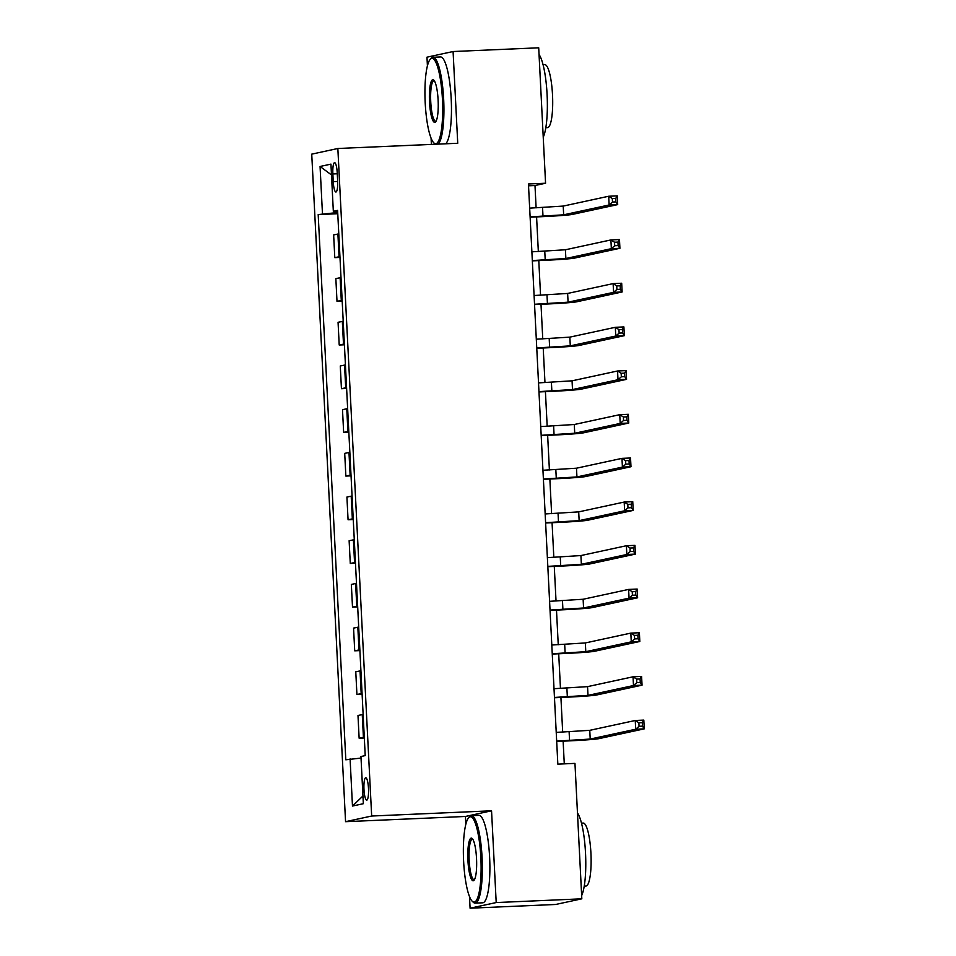 <?xml version="1.0" encoding="UTF-8"?>
<svg xmlns="http://www.w3.org/2000/svg" width="956" height="956" viewBox="0 0 956 956"><rect width="100%" height="100%" fill="white"/><g stroke="black" fill="none" stroke-linecap="round" stroke-linejoin="round"><path stroke-width="1.43" d="M368.49 788.461A11.209 2.282 -92.5 0 0 365.742 777.754A11.209 2.282 -92.5 0 0 363.973 789.429A11.209 2.282 -92.5 0 0 366.722 800.136A11.209 2.282 -92.5 0 0 368.49 788.461M469.492 896.573L470.089 908.2L496.2 902.56L491.551 810.808L465.441 816.46L465.835 824.287M465.441 816.46L345.558 821.682L311.74 154.143L337.85 148.491L371.669 816.03L345.558 821.682M337.85 148.491L457.733 143.269L453.084 51.528L426.974 57.181L427.416 65.88M431.072 138.166L431.395 144.416M470.089 908.2L555.711 904.472L581.822 898.819L574.962 763.39L557.838 764.143L528.441 183.97L545.565 183.229L538.706 47.8L453.084 51.528M332.867 173.956L333.25 181.64A10.851 2.211 -92.5 0 0 335.915 192.013A10.851 2.211 -92.5 0 0 337.635 180.696L337.241 173.012A10.851 2.211 -92.5 0 0 334.576 162.639A10.851 2.211 -92.5 0 0 332.867 173.956L337.277 173.765M337.707 212.543L318.193 214.574L345.809 759.793L361.033 758.072M322.459 213.654L320.069 166.475L330.943 164.121L333.333 211.312L337.647 211.312M350.087 758.873L352.477 806.051L363.34 803.697L360.95 756.519L365.216 755.598L337.599 210.38L333.333 211.312M496.2 902.56L581.822 898.819M491.551 810.808L371.669 816.03M536.113 207.858L534.99 185.524L545.565 183.229M564.279 763.856L563.132 741.151M562.678 732.105L560.921 697.462M560.455 688.416L558.71 653.773M558.244 644.738L556.488 610.083M556.034 601.049L554.277 566.406M553.823 557.36L552.066 522.717M551.612 513.671L549.855 479.028M549.401 469.982L547.645 435.339M547.179 426.304L545.422 391.649M544.968 382.615L543.211 347.972M542.757 338.926L541 304.283M540.546 295.237L538.79 260.594M538.336 251.548L536.579 216.904M528.537 185.799L534.99 185.524M318.193 214.574L337.767 213.726M338.794 233.862L333.644 234.925L334.791 257.642L339.978 257.415M364.284 737.136L359.133 738.199L364.332 737.972M359.133 738.199L357.986 715.482L363.137 714.419M362.073 693.447L356.923 694.51L362.109 694.283M356.923 694.51L355.775 671.793L360.926 670.73M359.862 649.757L354.712 650.821L359.898 650.594M354.712 650.821L353.565 628.104L358.703 627.04M357.652 606.068L352.501 607.132L357.687 606.905M352.501 607.132L351.342 584.415L356.492 583.351M355.429 562.391L350.278 563.454L355.477 563.227M350.278 563.454L349.131 540.726L354.282 539.674M353.218 518.702L348.068 519.765L353.266 519.538M348.068 519.765L346.92 497.048L352.071 495.985M351.007 475.013L345.857 476.076L351.043 475.849M345.857 476.076L344.71 453.359L349.86 452.296M348.797 431.323L343.646 432.387L348.832 432.16M343.646 432.387L342.499 409.67L347.637 408.606M346.586 387.634L341.435 388.698L346.622 388.471M341.435 388.698L340.276 365.981L345.427 364.917M344.363 343.957L339.213 345.008L344.411 344.781M339.213 345.008L338.065 322.291L343.216 321.228M342.152 300.268L337.002 301.331L342.2 301.104M337.002 301.331L335.855 278.614L341.005 277.551M339.942 256.578L334.791 257.642M331.493 174.936L320.069 166.475M352.477 806.051L362.945 795.99M530.114 216.881L563.658 214.813L609.139 204.978L608.697 196.243L617.253 195.872L617.696 204.608L572.214 214.443A26.266 0.896 -2.9 0 1 541.239 216.701L530.126 217.191M529.672 208.145L563.215 206.078L608.697 196.243L612.318 198.549L612.485 202.051L615.915 201.895L615.736 198.406L612.318 198.549M615.915 201.895L617.696 204.608L609.139 204.978L612.485 202.051M615.736 198.406L617.253 195.872M532.325 260.57L565.868 258.502L611.35 248.668L610.908 239.932L619.476 239.55L619.918 248.297L574.425 258.12A26.266 0.896 -2.9 0 1 543.45 260.391L532.337 260.869M531.883 251.834L565.426 249.767L610.908 239.932L614.529 242.238L614.708 245.728L618.126 245.584L617.946 242.095L614.529 242.238M618.126 245.584L619.918 248.297L611.35 248.668L614.708 245.728M617.946 242.095L619.476 239.55M534.535 304.259L568.079 302.18L613.561 292.357L613.119 283.609L621.687 283.239L622.129 291.974L576.647 301.809A26.266 0.896 -2.9 0 1 545.661 304.08L534.559 304.558M534.093 295.524L567.637 293.444L613.119 283.609L616.74 285.928L616.919 289.417L620.336 289.274L620.169 285.772L616.74 285.928M620.336 289.274L622.129 291.974L613.561 292.357L616.919 289.417M620.169 285.772L621.687 283.239M536.746 347.948L570.29 345.869L615.772 336.034L615.329 327.299L623.898 326.928L624.34 335.664L578.858 345.498A26.266 0.896 -2.9 0 1 547.872 347.769L536.77 348.247M536.304 339.201L569.848 337.133L615.329 327.299L618.95 329.617L619.13 333.106L622.559 332.963L622.38 329.462L618.95 329.617M622.559 332.963L624.34 335.664L615.772 336.034L619.13 333.106M622.38 329.462L623.898 326.928M538.969 391.625L572.501 389.558L617.994 379.723L617.552 370.988L626.108 370.617L626.55 379.353L581.069 389.188A26.266 0.896 -2.9 0 1 550.082 391.446L538.981 391.936M538.527 382.89L572.058 380.823L617.552 370.988L621.161 373.294L621.34 376.795L624.77 376.64L624.591 373.151L621.161 373.294M624.77 376.64L626.55 379.353L617.994 379.723L621.34 376.795M624.591 373.151L626.108 370.617M442.425 99.173A42.721 8.688 -92.5 0 0 430.188 59.368A42.721 8.688 -92.5 0 0 425.205 102.901A42.721 8.688 -92.5 0 0 433.833 142.862A42.721 8.688 -92.5 0 0 442.425 99.173M430.188 59.368L431.132 58.292A43.773 8.903 87.5 0 1 432.937 57.264A43.773 8.903 87.5 0 1 443.656 99.077A43.773 8.903 87.5 0 1 438.099 144.129M438.111 100.105A21.355 4.35 87.5 0 1 435.625 121.866A21.355 4.35 87.5 0 1 429.507 101.969A21.355 4.35 87.5 0 1 433.809 80.125A21.355 4.35 87.5 0 1 438.111 100.105M434.323 80.77A20.303 4.135 -92.5 0 0 433.952 80.698A20.303 4.135 -92.5 0 0 430.75 101.874A20.303 4.135 -92.5 0 0 435.721 121.281A20.303 4.135 -92.5 0 0 436.079 121.185M539.053 54.552A43.773 8.903 87.5 0 1 547.095 94.572A43.773 8.903 87.5 0 1 543.235 137.174M543.08 64.733L544.777 64.661A31.512 6.405 87.5 0 1 552.508 94.764A31.512 6.405 87.5 0 1 547.525 127.626L545.816 127.698M432.937 57.264L440.465 56.93A43.773 8.903 87.5 0 1 451.196 98.755A43.773 8.903 87.5 0 1 445.639 143.806M435.339 144.248A43.773 8.903 87.5 0 1 434.861 143.842L433.833 142.862M480.844 857.58A42.721 8.688 -92.5 0 0 468.607 817.774A42.721 8.688 -92.5 0 0 463.624 861.308A42.721 8.688 -92.5 0 0 472.252 901.269A42.721 8.688 -92.5 0 0 480.844 857.58M468.607 817.774L469.551 816.699A43.773 8.903 87.5 0 1 471.356 815.671A43.773 8.903 87.5 0 1 482.075 857.496A43.773 8.903 87.5 0 1 475.168 903.121A43.773 8.903 87.5 0 1 473.28 902.249L472.252 901.269M476.53 858.512A21.355 4.35 87.5 0 1 474.045 880.273A21.355 4.35 87.5 0 1 467.926 860.376A21.355 4.35 87.5 0 1 472.228 838.532A21.355 4.35 87.5 0 1 476.53 858.512M472.742 839.177A20.303 4.135 -92.5 0 0 472.372 839.105A20.303 4.135 -92.5 0 0 469.169 860.28A20.303 4.135 -92.5 0 0 474.14 879.687A20.303 4.135 -92.5 0 0 474.499 879.592M577.472 812.958A43.773 8.903 87.5 0 1 585.514 852.979A43.773 8.903 87.5 0 1 581.654 895.581M581.499 823.14L583.196 823.068A31.512 6.405 87.5 0 1 590.928 853.17A31.512 6.405 87.5 0 1 585.944 886.033L584.236 886.104M471.356 815.671L478.884 815.337A43.773 8.903 87.5 0 1 489.615 857.162A43.773 8.903 87.5 0 1 482.696 902.799L475.168 903.121M541.18 435.315L574.723 433.247L620.205 423.412L619.763 414.677L628.319 414.307L628.761 423.042L583.28 432.877A26.266 0.896 -2.9 0 1 552.305 435.135L541.192 435.625M540.738 426.579L574.281 424.512L619.763 414.677L623.384 416.983L623.551 420.485L626.981 420.329L626.801 416.84L623.384 416.983M626.981 420.329L628.761 423.042L620.205 423.412L623.551 420.485M626.801 416.84L628.319 414.307M543.39 479.004L576.934 476.936L622.416 467.102L621.974 458.366L630.53 457.996L630.984 466.731L585.49 476.566A26.266 0.896 -2.9 0 1 554.516 478.825L543.402 479.303M542.948 470.268L576.492 468.201L621.974 458.366L625.594 460.673L625.774 464.174L629.191 464.019L629.012 460.529L625.594 460.673M629.191 464.019L630.984 466.731L622.416 467.102L625.774 464.174M629.012 460.529L630.53 457.996M545.601 522.693L579.145 520.626L624.627 510.791L624.184 502.055L632.753 501.673L633.195 510.42L587.713 520.243A26.266 0.896 -2.9 0 1 556.727 522.514L545.625 522.992M545.159 513.958L578.703 511.878L624.184 502.055L627.805 504.362L627.984 507.851L631.402 507.708L631.235 504.206L627.805 504.362M631.402 507.708L633.195 510.42L624.627 510.791L627.984 507.851M631.235 504.206L632.753 501.673M547.812 566.382L581.356 564.303L626.837 554.48L626.395 545.733L634.963 545.362L635.405 554.098L589.924 563.932A26.266 0.896 -2.9 0 1 558.937 566.203L547.836 566.681M547.37 557.647L580.913 555.567L626.395 545.733L630.016 548.051L630.195 551.54L633.625 551.397L633.446 547.896L630.016 548.051M633.625 551.397L635.405 554.098L626.837 554.48L630.195 551.54M633.446 547.896L634.963 545.362M550.035 610.071L583.566 607.992L629.06 598.157L628.618 589.422L637.174 589.051L637.616 597.787L592.134 607.622A26.266 0.896 -2.9 0 1 561.148 609.88L550.047 610.37M549.592 601.324L583.124 599.257L628.618 589.422L632.227 591.74L632.406 595.23L635.836 595.086L635.656 591.585L632.227 591.74M635.836 595.086L637.616 597.787L629.06 598.157L632.406 595.23M635.656 591.585L637.174 589.051M552.245 653.749L585.789 651.681L631.271 641.846L630.829 633.111L639.385 632.741L639.827 641.476L594.345 651.311A26.266 0.896 -2.9 0 1 563.371 653.569L552.257 654.059M551.803 645.013L585.347 642.946L630.829 633.111L634.449 635.417L634.617 638.919L638.046 638.763L637.867 635.274L634.449 635.417M638.046 638.763L639.827 641.476L631.271 641.846L634.617 638.919M637.867 635.274L639.385 632.741M554.456 697.438L588 695.37L633.481 685.536L633.039 676.8L641.596 676.43L642.05 685.165L596.556 695A26.266 0.896 -2.9 0 1 565.582 697.259L554.468 697.749M554.014 688.702L587.558 686.635L633.039 676.8L636.66 679.107L636.839 682.608L640.257 682.453L640.078 678.963L636.66 679.107M640.257 682.453L642.05 685.165L633.481 685.536L636.839 682.608M640.078 678.963L641.596 676.43M556.667 741.127L590.211 739.06L635.692 729.225L635.25 720.489L643.818 720.107L644.26 728.854L598.779 738.677A26.266 0.896 -2.9 0 1 567.792 740.948L556.691 741.426M556.225 732.392L589.768 730.324L635.25 720.489L638.871 722.796L639.05 726.297L642.468 726.142L642.301 722.652L638.871 722.796M642.468 726.142L644.26 728.854L635.692 729.225L639.05 726.297M642.301 722.652L643.818 720.107M339.057 256.722L337.91 233.993M341.28 300.399L340.121 277.682M343.491 344.088L342.332 321.371M345.702 387.778L344.554 365.061M347.912 431.467L346.765 408.75M350.123 475.156L348.976 452.439M352.346 518.833L351.187 496.116M354.557 562.522L353.397 539.805M356.767 606.212L355.62 583.495M358.978 649.901L357.831 627.184M361.189 693.59L360.042 670.873M363.411 737.279L362.252 714.562M337.659 181.449L333.25 181.64M542.554 207.583L542.996 216.319M563.215 206.078L563.658 214.813M544.765 251.273L545.219 260.008M565.426 249.767L565.868 258.502M546.987 294.962L547.43 303.697M567.637 293.444L568.079 302.18M549.198 338.639L549.64 347.387M569.848 337.133L570.29 345.869M551.409 382.328L551.851 391.064M572.058 380.823L572.501 389.558M553.62 426.018L554.062 434.753M574.281 424.512L574.723 433.247M555.83 469.707L556.284 478.442M576.492 468.201L576.934 476.936M558.053 513.396L558.495 522.131M578.703 511.878L579.145 520.626M560.264 557.085L560.706 565.821M580.913 555.567L581.356 564.303M562.475 600.762L562.917 609.51M583.124 599.257L583.566 607.992M564.685 644.452L565.127 653.187M585.347 642.946L585.789 651.681M566.896 688.141L567.338 696.876M587.558 686.635L588 695.37M569.119 731.83L569.561 740.565M589.768 730.324L590.211 739.06"/></g></svg>
